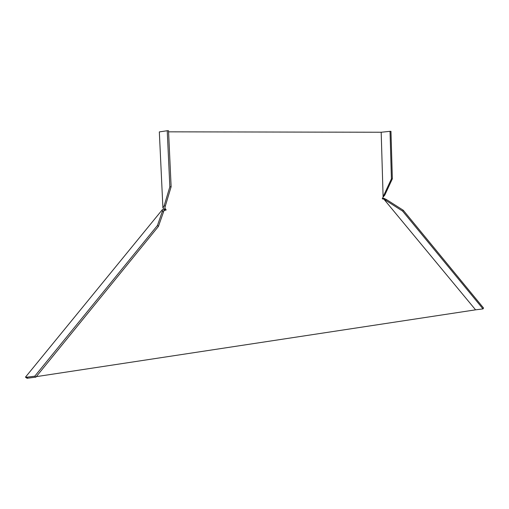 <?xml version="1.0" encoding="UTF-8"?>
<svg xmlns="http://www.w3.org/2000/svg" width="509" height="509" viewBox="0 0 509 509"><rect width="100%" height="100%" fill="white"/><g stroke="black" fill="none" stroke-linecap="round" stroke-linejoin="round"><path stroke-width="0.76" d="M158.426 226.416L157.453 225.455L34.765 376.202L35.904 377.124L158.426 226.416L164 210.554L166.195 209.969L164.827 207.952L165.374 205.878L164.102 205.941L162.918 208.016L159.323 131.907L167.226 130.73L169.847 186.803L171.132 186.752L168.524 130.737L167.226 130.73M35.904 377.124L27.072 378.27L25.469 377.15L26.697 377.22L27.83 378.13M382.278 198.733L383.71 198.262L386.261 199.445L403.262 210.249L402.644 211.14L383.862 199.134L475.578 309.835L36.298 376.641M383.862 199.134L382.246 198.815L383.112 197.002L381.184 132.245L168.574 131.831M166.195 209.969L165.559 209.963L162.918 208.016M171.132 186.752L165.374 205.878M164.102 205.941L169.847 186.803M165.559 209.963L162.416 209.6L25.469 377.15M383.531 196.735L383.137 196.964L383.837 195.221L384.753 195.176L383.016 197.136M402.644 211.14L483.009 308.906L475.578 309.835M383.837 195.221L391.415 178.863L390.034 131.335L381.184 132.245M391.415 178.863L392.344 178.831L390.963 131.335L390.034 131.335M392.344 178.831L384.753 195.176M483.009 308.906L483.55 308.04L403.262 210.249M386.261 199.445L385.637 200.323M163.376 212.1L162.428 211.146L162.416 209.6M26.697 377.22L34.765 376.202M157.453 225.455L162.428 211.146"/></g></svg>

